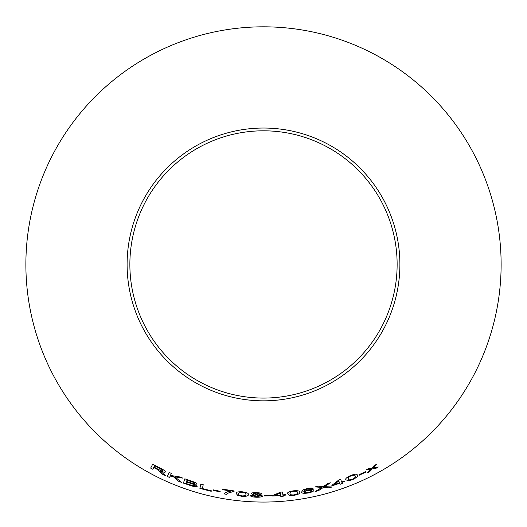 <?xml version="1.0" encoding="UTF-8"?>
<svg xmlns="http://www.w3.org/2000/svg" width="527" height="527" viewBox="0 0 527 527"><rect width="100%" height="100%" fill="white"/><g stroke="black" fill="none" stroke-linecap="round" stroke-linejoin="round"><path stroke-width="0.79" d="M263.5 26.818A237.618 237.618 0 0 1 469.287 383.248A237.618 237.618 0 0 1 57.713 383.248A237.618 237.618 0 0 1 263.5 26.818M263.5 128.041A136.394 136.394 0 0 1 381.62 332.636A136.394 136.394 0 0 1 145.38 332.636A136.394 136.394 0 0 1 263.5 128.041M378.333 466.994L373.136 467.91L376.495 464.327L374.111 465.651L371.739 468.2L368.551 468.608L366.008 469.9L370.791 469.195L367.207 472.917L369.671 471.665L372.2 468.905L375.883 468.358L378.333 466.994L375.883 468.358M365.646 472.172L365.382 471.685L359.052 474.702L359.315 475.189L365.646 472.172L359.315 475.189M345.982 479.82L348.413 480.828L352.537 479.669C356.687 477.614 358.261 476.105 357.266 475.15C357.293 473.786 355.126 473.885 350.765 475.44C346.588 477.416 344.994 478.878 345.982 479.82M329.098 487.85L332.03 486.974L324.612 486.665L330.357 482.804L327.781 483.569L323.189 486.625L318.005 486.204L315.146 486.895L321.885 487.429L315.489 491.414L318.38 490.723L323.282 487.508L329.098 487.85L332.023 486.955M341.713 482.034L340.587 479.346L338.821 479.978L331.858 485.374L332.05 485.841L339.744 483.272L340.165 484.267L342.326 483.49L341.911 482.501L344.276 481.625L344.085 481.158L341.713 482.034M313.855 490.235C313.479 489.445 311.562 489.366 308.091 489.985L303.796 491.414L305.686 489.445L313.025 488.443C312.346 487.877 310.522 487.883 307.551 488.47L303.078 489.846L301.609 492.027C301.536 493.318 303.848 493.621 308.545 492.936C312.175 492.073 313.947 491.171 313.855 490.235M301.596 491.968L301.602 492.001C301.53 493.292 303.848 493.595 308.539 492.91C312.168 492.053 313.94 491.151 313.855 490.209M287.617 493.819L289.698 495.42L293.967 495.36C298.493 494.451 300.397 493.404 299.679 492.225C300.054 490.927 297.946 490.459 293.348 490.835C288.822 491.665 286.912 492.659 287.617 493.819M282.887 494.86L282.498 491.981L280.634 492.139L272.545 495.538L272.611 496.039L280.674 495.545L280.819 496.612L283.104 496.421L282.959 495.36L285.463 495.123L285.39 494.629L282.887 494.86M271.576 495.808L271.563 495.255L264.528 495.393L264.534 495.947L271.576 495.808L271.563 495.235M261.787 493.924C261.385 493.186 259.567 492.765 256.346 492.666C253.151 492.574 251.379 492.89 251.023 493.608L253.83 494.649L250.312 495.617C250.7 496.533 252.756 497.073 256.471 497.238C260.16 497.277 262.202 496.856 262.584 495.973L259.047 494.794L261.787 493.924M236.149 493.456L237.815 495.472L241.992 496.362C246.603 496.48 248.685 495.887 248.257 494.576C248.909 493.391 246.959 492.468 242.4 491.816C237.802 491.625 235.721 492.165 236.149 493.456M234.087 491.355L234.126 490.927L222.196 489.102L222.15 489.636L231.169 491.065C227.19 491.625 224.924 492.587 224.364 493.957L226.689 494.333L227.664 493.239L234.087 491.355M213.297 489.846L213.178 490.387L220.069 491.81L220.181 491.296L213.29 489.866L213.172 490.406L220.069 491.836L220.187 491.269M200.84 484.036L199.917 488.43L211.228 491.302L211.34 490.789L202.408 488.562L203.224 484.695L200.84 484.036M191.466 481.131L184.839 478.819L183.416 483.075L190.148 485.42C194.028 486.744 196.387 487.034 197.217 486.289L194.206 484.227L197.006 484.096C196.716 483.18 194.871 482.192 191.466 481.131M181.512 482.37L174.997 476.928L182.941 478.154L179.839 476.948L170.452 475.426L171.328 473.398L169.088 472.396L167.342 476.494L169.582 477.488L170.181 476.065L173.251 476.625L178.488 481.204L181.512 482.37M153.759 467.502L157.487 469.498L162.481 474.214L165.267 475.538L160.122 470.789C162.988 472.12 164.74 472.528 165.386 472.008C165.326 471.013 163.528 469.682 160.004 468.002L152.718 464.142L150.669 468.108L152.837 469.287L153.746 467.528L157.474 469.517L162.481 474.214L165.28 475.519M263.5 130.808A133.627 133.627 0 0 1 379.229 331.252A133.627 133.627 0 0 1 147.771 331.252A133.627 133.627 0 0 1 263.5 130.808M165.392 471.988C164.753 472.508 163.001 472.1 160.136 470.769L160.122 470.789M152.731 464.122L150.669 468.108M150.682 468.081L152.843 469.261M154.655 465.756L159.879 468.47L163.1 470.907C162.421 471.21 160.946 470.749 158.66 469.531L153.976 467.074L154.655 465.756L159.865 468.49L163.1 470.907M170.181 476.065L173.258 476.599L178.495 481.184L181.519 482.35M182.948 478.134L174.997 476.928M169.095 472.376L167.342 476.494M167.349 476.467L169.589 477.469M184.852 478.799L183.416 483.075L190.148 485.42M190.155 485.393C194.035 486.717 196.393 487.007 197.223 486.269M194.213 484.201L197.012 484.076M186.999 480.156L190.543 481.355C193.027 482.073 194.397 482.765 194.667 483.424L192.651 483.45L186.578 481.447L186.999 480.156L190.537 481.375C193.02 482.093 194.391 482.785 194.654 483.443M186.413 481.948L190.504 483.325C193.099 484.102 194.522 484.833 194.779 485.519L191.92 485.42L185.919 483.411L186.413 481.948L190.497 483.351C193.086 484.122 194.509 484.853 194.773 485.538M200.846 484.017L199.917 488.43M199.924 488.404L211.235 491.283M224.37 493.937L226.696 494.306L227.671 493.213L234.087 491.329M222.203 489.082L222.15 489.636M222.157 489.609L231.169 491.065M236.149 493.43L237.815 495.472M237.822 495.452L241.992 496.362M241.998 496.342C246.603 496.454 248.691 495.861 248.257 494.557M238.487 493.72L239.805 492.317L242.341 492.244C245.398 492.804 246.59 493.522 245.918 494.385C246.425 495.373 245.127 495.874 242.031 495.914C238.994 495.308 237.815 494.576 238.487 493.72L239.798 492.343L242.334 492.264C245.398 492.837 246.59 493.549 245.911 494.405L245.911 494.405M259.047 494.794L261.787 493.904M251.023 493.588L253.83 494.649M250.312 495.597C250.7 496.506 252.756 497.047 256.471 497.211L256.471 497.238C260.16 497.251 262.202 496.836 262.584 495.953M253.355 493.694L256.379 493.094L259.436 493.871L256.432 494.524L253.355 493.694L256.379 493.12L259.436 493.898M252.664 495.736L256.372 494.945L260.239 495.94L256.484 496.783L252.664 495.736L256.372 494.972L260.239 495.96M264.528 495.373L264.534 495.947L271.576 495.788M272.538 495.518L272.611 496.039M272.611 496.019L280.674 495.545M280.674 495.525L280.819 496.612L283.104 496.394M282.959 495.334L285.463 495.103M274.791 495.433L280.331 493.022L280.608 495.044L274.791 495.433L280.338 493.048L280.608 495.044M287.617 493.799L289.698 495.42M289.692 495.393L293.967 495.36C298.486 494.425 300.39 493.384 299.679 492.205M289.955 493.562L290.924 491.902L293.381 491.263C296.497 491.138 297.821 491.572 297.347 492.561L297.353 492.58C298.065 493.41 296.912 494.188 293.908 494.912C290.812 494.991 289.494 494.543 289.955 493.562L290.93 491.922L293.387 491.289C296.503 491.164 297.827 491.592 297.353 492.58M305.686 489.445L303.796 491.414M305.68 489.425L309.843 488.7M309.836 488.674L310.811 488.977M310.805 488.951L313.025 488.424M304.375 492.185L304.369 492.159C304.323 491.586 305.449 491.039 307.761 490.518C310.12 490.11 311.391 490.182 311.576 490.749L311.582 490.769C311.753 491.355 310.686 491.928 308.394 492.501C305.943 492.89 304.606 492.778 304.375 492.185C304.323 491.605 305.456 491.059 307.768 490.545C310.126 490.13 311.398 490.209 311.582 490.769M331.852 485.354L332.05 485.841L339.737 483.252L340.165 484.267M340.152 484.247L342.319 483.47M344.269 481.606L341.911 482.501M334.013 484.688L338.762 480.914L339.546 482.785L334.013 484.688L338.769 480.94L339.553 482.804M315.489 491.388L318.374 490.703L323.282 487.488L329.092 487.831M324.606 486.638L330.35 482.778M315.139 486.869L321.885 487.429M345.976 479.801L348.413 480.828L352.537 479.669M352.53 479.642C356.68 477.594 358.255 476.085 357.26 475.123M348.182 478.964L348.69 477.1L350.91 475.848C353.9 474.919 355.297 474.992 355.093 476.072L355.099 476.098C356.008 476.711 355.093 477.765 352.365 479.247C349.381 480.13 347.985 480.038 348.182 478.964L348.703 477.119L350.916 475.868C353.907 474.939 355.303 475.018 355.099 476.098M359.045 474.682L359.302 475.17M376.482 464.307L373.136 467.91M366.001 469.88L370.791 469.195M367.194 472.89L369.671 471.665M369.664 471.645L372.194 468.885L375.876 468.338"/></g></svg>
